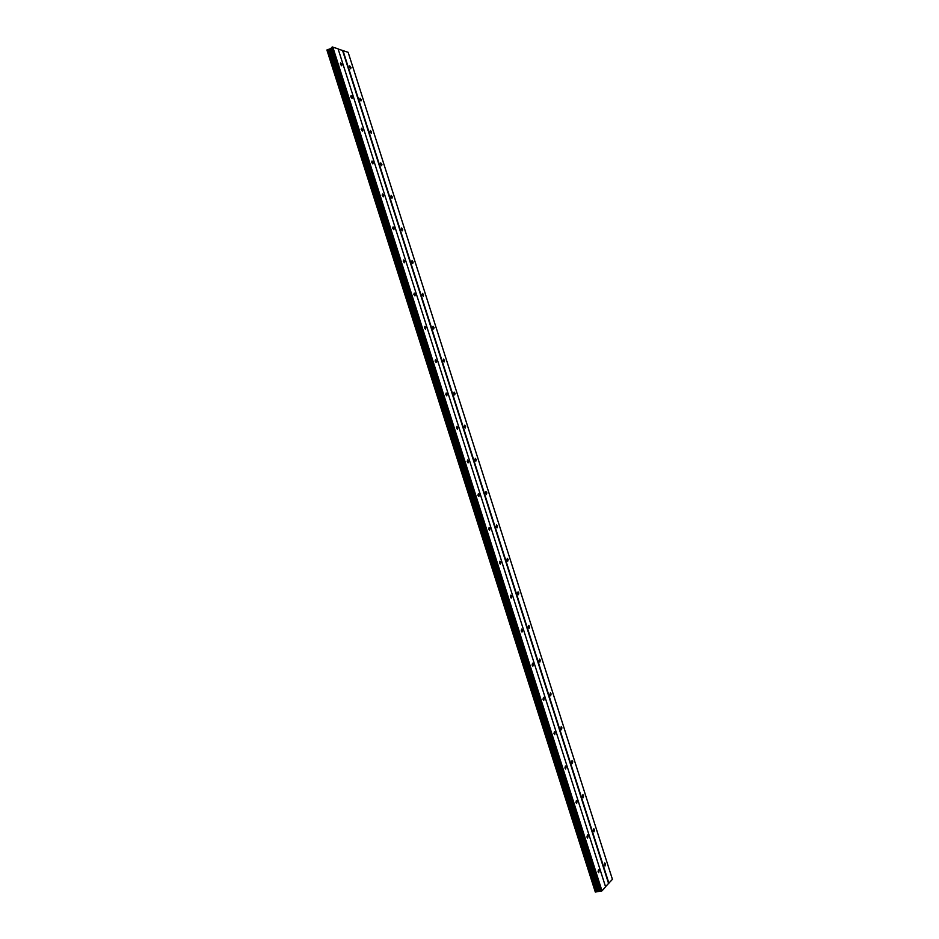 <?xml version="1.0" encoding="UTF-8"?>
<svg xmlns="http://www.w3.org/2000/svg" width="939" height="939" viewBox="0 0 939 939"><rect width="100%" height="100%" fill="white"/><g stroke="black" fill="none" stroke-linecap="round" stroke-linejoin="round"><path stroke-width="1.41" d="M341.937 64.603L341.62 65.777L340.329 64.075L340.646 62.901L341.937 64.603M352.336 97.198L352.008 98.395L350.752 96.729L351.08 95.532L352.336 97.198M362.771 129.875L362.419 131.108L361.198 129.476L361.538 128.244L362.771 129.875M373.217 162.635L372.865 163.891L371.68 162.306L372.032 161.038L373.217 162.635M383.711 195.476L383.335 196.779L382.173 195.218L382.549 193.927L383.711 195.476M394.216 228.412L393.84 229.738L392.702 228.212L393.089 226.886L394.216 228.412M404.756 261.418L404.357 262.791L403.265 261.3L403.653 259.939L404.756 261.418M415.32 294.517L414.909 295.914L413.853 294.47L414.252 293.062L415.32 294.517M425.907 327.711L425.496 329.143L424.463 327.723L424.874 326.279L425.907 327.711M436.529 360.975L436.107 362.454L435.097 361.057L435.52 359.59L436.529 360.975M447.175 394.333L446.741 395.847L445.767 394.486L446.189 392.972L447.175 394.333M457.845 427.773L457.41 429.323L456.46 427.996L456.894 426.447L457.845 427.773M468.549 461.307L468.103 462.892L467.176 461.601L467.622 460.004L468.549 461.307M479.277 494.923L478.82 496.555L477.928 495.287L478.385 493.656L479.277 494.923M490.029 528.622L489.571 530.3L488.703 529.056L489.16 527.378L490.029 528.622M500.816 562.414L500.358 564.139L499.513 562.919L499.971 561.205L500.816 562.414M511.626 596.288L511.156 598.061L510.347 596.875L510.816 595.103L511.626 596.288M522.471 630.257L522.002 632.076L521.204 630.914L521.673 629.095L522.471 630.257M533.34 664.319L532.871 666.174L532.096 665.047L532.566 663.18L533.34 664.319M544.233 698.463L543.763 700.365L543.024 699.262L543.493 697.348L544.233 698.463M555.16 732.69L554.691 734.65L553.963 733.57L554.444 731.61L555.16 732.69M566.123 767.022L565.642 769.029L564.938 767.961L565.419 765.954L566.123 767.022M577.098 801.437L576.628 803.491L575.947 802.458L576.417 800.392L577.098 801.437M588.119 835.945L587.638 838.058L586.981 837.036L587.45 834.924L588.119 835.945M599.152 870.535L598.683 872.707L598.049 871.709L598.519 869.537L599.152 870.535M350.986 67.585L350.681 68.747L349.414 67.068L349.719 65.906L350.986 67.585M361.28 99.804L360.963 100.989L359.731 99.346L360.048 98.161L361.28 99.804M371.598 132.106L371.269 133.315L370.072 131.718L370.4 130.498L371.598 132.106M381.95 164.478L381.598 165.733L380.436 164.161L380.776 162.917L381.95 164.478M392.314 196.944L391.962 198.223L390.824 196.685L391.176 195.406L392.314 196.944M402.714 229.492L402.35 230.806L401.235 229.304L401.599 227.989L402.714 229.492M413.137 262.122L412.761 263.472L411.681 261.993L412.057 260.655L413.137 262.122M423.583 294.834L423.207 296.208L422.151 294.776L422.538 293.391L423.583 294.834M434.064 327.629L433.665 329.037L432.656 327.641L433.043 326.22L434.064 327.629M444.57 360.506L444.17 361.961L443.173 360.588L443.572 359.132L444.57 360.506M455.098 393.464L454.687 394.955L453.725 393.617L454.136 392.126L455.098 393.464M465.662 426.506L465.239 428.043L464.3 426.729L464.723 425.191L465.662 426.506M476.237 459.641L475.815 461.213L474.911 459.934L475.334 458.361L476.237 459.641M486.848 492.858L486.425 494.466L485.545 493.21L485.968 491.602L486.848 492.858M497.494 526.157L497.06 527.812L496.203 526.591L496.637 524.924L497.494 526.157M508.163 559.55L507.717 561.24L506.884 560.043L507.33 558.341L508.163 559.55M518.856 593.014L518.41 594.763L517.6 593.589L518.046 591.84L518.856 593.014M529.573 626.583L529.127 628.367L528.34 627.217L528.786 625.433L529.573 626.583M540.324 660.223L539.866 662.054L539.115 660.927L539.561 659.096L540.324 660.223M551.099 693.956L550.641 695.834L549.914 694.731L550.36 692.853L551.099 693.956M561.909 727.772L561.452 729.709L560.736 728.629L561.193 726.692L561.909 727.772M572.731 761.682L572.285 763.665L571.593 762.609L572.039 760.625L572.731 761.682M583.6 795.673L583.142 797.704L582.473 796.671L582.919 794.64L583.6 795.673M594.481 829.759L594.035 831.848L593.378 830.827L593.835 828.75L594.481 829.759M605.409 863.939L604.962 866.063L604.763 862.941L605.409 863.939M605.538 886.674L612.428 879.338L348.134 52.302L338.157 49.039M596.476 891.839L601.981 890.853L605.596 886.874L338.075 48.805L332.3 47.032L330.904 48.511L326.901 50.002L595.303 892.038L596.476 891.839L327.922 49.462M595.256 891.874L326.972 50.201M608.542 883.364L342.582 50.589M601.981 890.853L332.758 46.95M601.535 891.041L332.3 47.032M598.566 891.017L330.047 48.981M597.615 891.357L329.108 49.227M608.906 883.212L342.958 50.495M600.901 891.146L331.749 47.337M600.537 891.134L331.479 47.572M599.904 890.853L331.174 48.276M599.552 890.853L330.904 48.511M598.073 891.158L329.577 49.145M597.568 891.369L329.061 49.239M596.324 891.897L327.77 49.497M595.385 892.05L326.96 49.943M595.303 892.038L326.901 50.002"/></g></svg>
